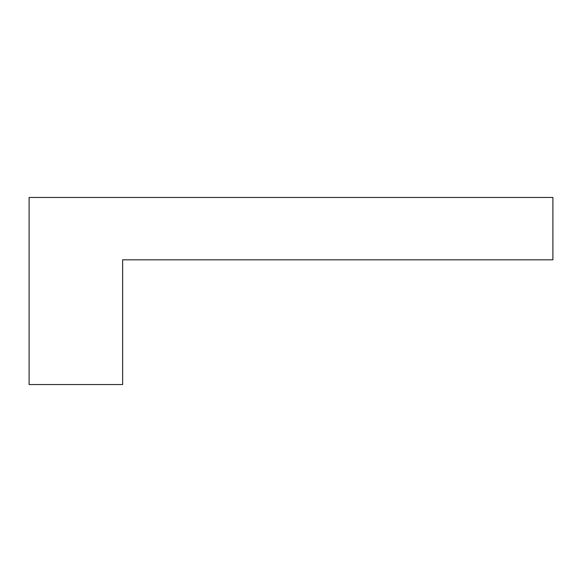 <?xml version="1.0" encoding="UTF-8"?>
<svg xmlns="http://www.w3.org/2000/svg" width="582" height="582" viewBox="0 0 582 582"><rect width="100%" height="100%" fill="white"/><g stroke="black" fill="none" stroke-linecap="round" stroke-linejoin="round"><path stroke-width="0.87" d="M122.635 259.819L552.9 259.819L552.9 197.465L552.9 259.819L122.635 259.819L122.635 384.535L122.635 259.819M29.1 197.465L552.9 197.465L29.1 197.465L29.1 384.535L29.1 197.465M122.635 384.535L29.1 384.535L122.635 384.535"/></g></svg>
